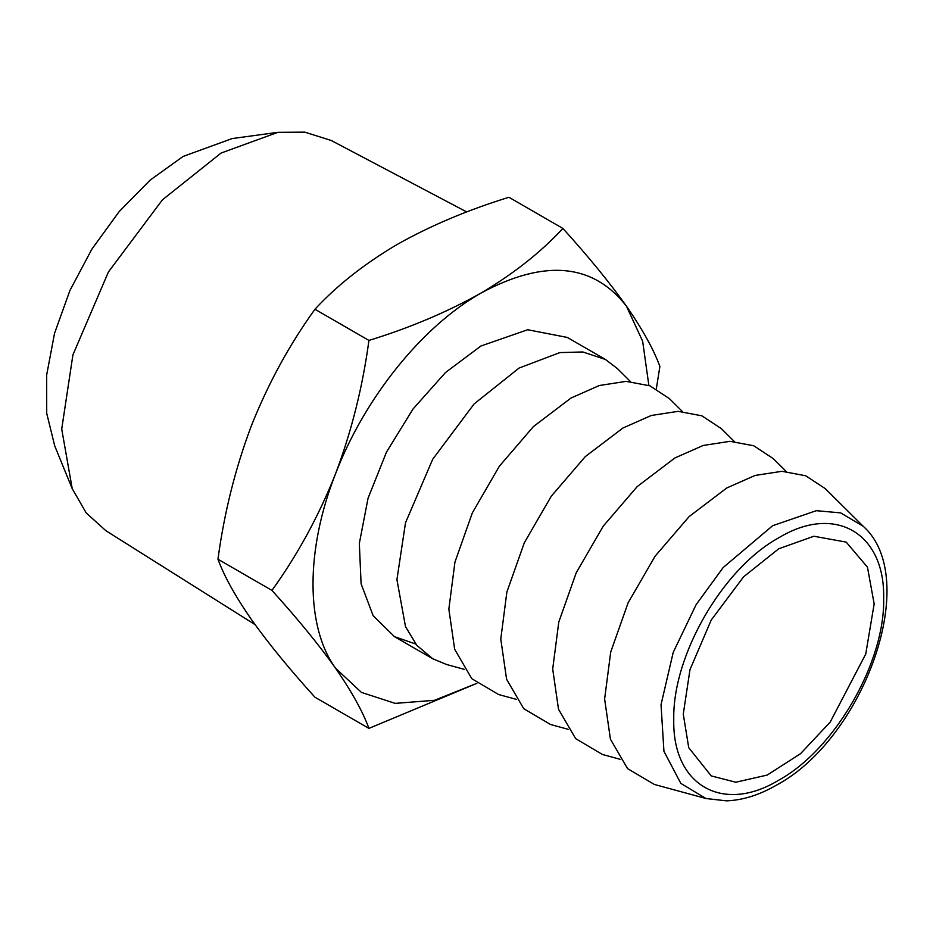 <?xml version="1.0" encoding="UTF-8"?>
<svg xmlns="http://www.w3.org/2000/svg" width="933" height="933" viewBox="0 0 933 933"><rect width="100%" height="100%" fill="white"/><g stroke="black" fill="none" stroke-linecap="round" stroke-linejoin="round"><path stroke-width="1.4" d="M72.214 488.67L54.732 445.904L46.72 413.354L46.65 375.101L54.534 333.338L69.917 290.501L91.889 249.111L119.179 211.581L150.178 180.081L183.125 156.429L232.165 138.562L277.941 132.323L221.086 153.047L162.424 199.825L108.403 271.993L72.914 354.867L61.718 429.063L72.214 488.67L86.221 512.952L105.93 530.749L255.059 624.62M466.745 211.954L331.25 140.486L304.799 132.148L277.941 132.323M683.271 714.107L688.729 747.695L711.226 775.906L735.81 782.227L767.183 775.066L800.584 753.654L830.207 722.072L865.754 654.01L874.163 603.896L867.468 567.194L846.208 542.108L813.856 536.242L778.717 548.791L743.589 576.816L711.226 620.037L689.977 669.672L683.271 714.107M562.902 228.445L508.917 197.271C467.293 210.147 429.961 225.926 396.922 244.609C364.243 263.946 336.918 285.498 314.946 309.266C289.44 344.627 268.272 383.393 251.444 425.588C235.396 468.098 224.235 512.649 217.96 559.229C224.2 576.267 235.373 596.374 251.444 619.559C268.226 643.129 289.393 669.008 314.946 697.219L368.932 728.381C362.68 711.354 351.519 691.248 335.437 668.051C318.666 644.493 297.499 618.614 271.946 590.402C297.44 555.042 318.608 516.264 335.437 474.081C351.496 431.559 362.657 387.008 368.932 340.428C410.1 327.74 447.432 311.96 480.927 293.102C513.267 274.022 540.592 252.47 562.902 228.445C588.408 256.587 609.576 282.466 626.405 306.094C642.452 329.232 653.613 349.35 659.888 366.424L656.331 388.851M648.855 385.411L642.65 341.233L626.405 306.094C592.863 263.223 544.371 258.884 480.927 293.102C422.031 326.48 364.418 398.146 335.437 474.081C305.534 549.934 305.534 626.743 335.437 668.051L361.421 692.403L395.172 703.377L434.498 700.298L476.856 683.341L368.932 728.381M314.946 309.266L368.932 340.428M217.96 559.229L271.946 590.402M706.024 798.531L654.371 784.455L627.571 768.629L610.427 739.181L604.619 699.015L610.718 652.039L628.119 602.8L655.129 556.15L689.137 516.567L726.795 487.959L755.135 475.433L781.924 471.305L805.704 475.772L825.192 488.589L863.212 526.282L840.656 512.882L816.27 510.689L772.664 525.699L723.203 567.497L696.076 604.712L673.194 652.459L661.03 704.707L663.934 751.287L680.833 783.405L706.024 798.531L726.504 800.852C742.808 800.222 759.462 794.986 776.478 785.143C863.923 738.504 921.897 578.495 863.212 526.282M415.756 644.027L394.531 636.703L373.177 615.78L361.094 583.778L359.333 543.449L368.045 498.257L386.484 452.108L413.051 408.969L445.461 372.547L480.927 346.003L527.67 329.746L567.311 337.443L605.494 359.485L582.833 351.963L559.823 352.604L519.098 368.045L474.127 403.907L432.714 459.234L405.505 522.772L396.922 579.65L405.505 626.626L416.841 645.356L432.714 658.745L446.674 664.541L464.272 669.346M620.048 759.275L602.45 754.482L575.649 738.644L558.505 709.208L552.698 669.043L558.785 622.066L576.197 572.827L603.208 526.177L637.204 486.583L674.874 457.975L703.214 445.461L730.003 441.321L753.782 445.787L773.259 458.616L786.216 471.457M630.44 381.527L617.494 368.687L605.494 359.485M568.115 729.291L550.528 724.498L523.728 708.672L506.584 679.236L500.776 639.07L506.864 592.093L524.276 542.843L551.286 496.193L585.283 456.61L622.952 428.002L651.292 415.477L678.081 411.348L701.861 415.815L721.337 428.632L734.294 441.472M516.194 699.318L498.595 694.525L471.806 678.688L454.651 649.251L448.855 609.086L454.942 562.109L472.355 512.87L499.353 466.22L533.361 426.638L571.019 398.018L599.371 385.504L626.16 381.364L649.939 385.83L669.416 398.659L682.373 411.5M778.717 537.816C722.632 568.524 672.32 655.677 673.766 719.6C672.32 785.189 722.632 814.241 778.717 780.198C834.802 749.491 885.114 662.337 883.668 598.415C885.114 532.813 834.802 503.762 778.717 537.816M432.714 658.745L394.531 636.703"/></g></svg>
